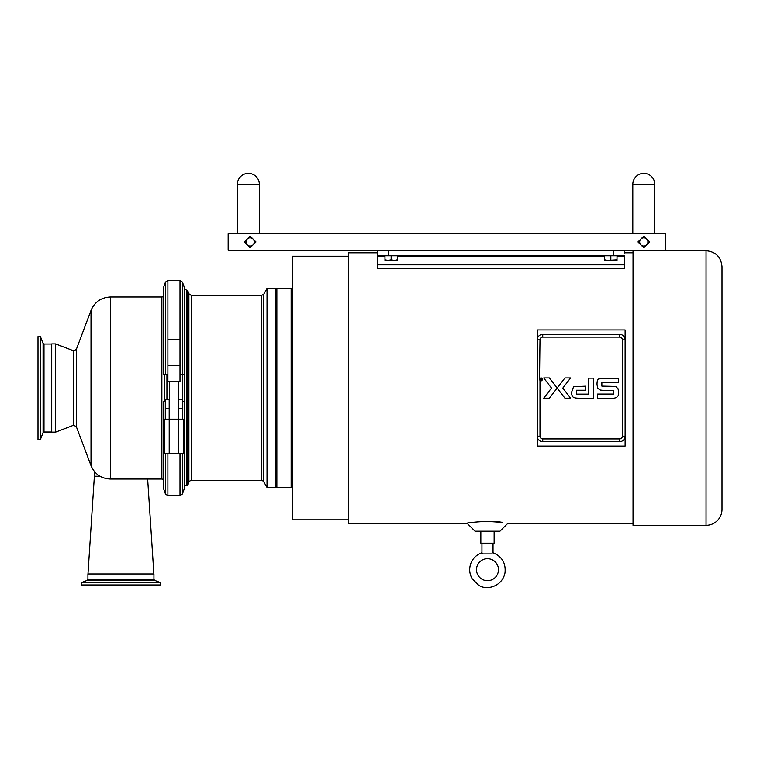 <?xml version="1.0" encoding="UTF-8"?>
<svg xmlns="http://www.w3.org/2000/svg" width="760" height="760" viewBox="0 0 760 760"><rect width="100%" height="100%" fill="white"/><g stroke="black" fill="none" stroke-linecap="round" stroke-linejoin="round"><path stroke-width="1.14" d="M654.778 184.376A10.982 10.982 0 0 0 643.796 173.394A10.982 10.982 0 0 0 632.804 184.376L654.778 184.376L654.778 233.804L654.778 184.376A10.982 10.982 0 0 0 643.796 173.394M394.25 260.376L397.337 259.815L397.337 260.376L388.065 260.376L391.153 259.815L394.25 260.376M384.978 260.376L384.978 259.815L388.065 260.376L384.978 260.376M384.978 255.769L384.978 259.815M391.153 255.769L391.153 259.815M397.337 255.769L397.337 259.815M237.376 233.804L237.376 184.376L259.35 184.376L259.35 233.804M259.35 184.376A10.982 10.982 0 0 0 248.368 173.394A10.982 10.982 0 0 0 237.376 184.376M55.622 388.018L55.622 343.909L73.482 350.769L73.482 425.277L55.622 432.126L55.622 388.018M73.482 425.277L76.285 426.531L76.285 349.514L91.001 310.431C94.686 301.929 101.156 297.445 110.418 296.989L161.861 296.989L161.861 479.047L110.418 479.047L110.418 296.989M164.787 401.859L164.787 374.186M55.622 343.909L51.727 343.909L51.727 432.126L55.622 432.126M99.987 476.244L94.373 476.244L87.97 573.971M182.59 399.266L178.695 399.266L178.695 408.776L182.59 408.776L182.59 374.186M165.442 401.859L163.295 401.859L163.295 487.92L165.442 493.971L165.442 453.758M182.438 401.859L184.585 401.859L184.585 487.92L182.438 493.971L179.996 495.7L179.996 453.758M179.996 374.186L184.585 374.186L184.585 288.125L182.438 282.074L182.438 374.186M165.442 374.186L165.442 282.074L163.295 288.125L163.295 374.186L167.884 374.186M165.291 419.159L165.291 399.266L169.185 399.266L169.185 419.159L164.474 419.159L164.474 453.321L182.913 453.758L169.204 453.321L169.204 419.159L178.695 419.159L178.695 408.776M165.291 408.776L169.185 408.776M182.59 408.776L182.59 419.159L178.695 419.159L178.429 453.758M169.185 399.912L169.613 400.976M178.267 400.976L178.695 399.912M167.884 381.539L167.884 339.302L179.996 339.302L179.996 381.539L167.884 381.539M183.407 453.321L183.407 419.159L182.59 419.159M169.452 453.758L164.474 453.321M40.432 337.43L40.432 439.451L38 439.451L38 336.594L40.432 336.594L40.432 337.43M267.017 487.483L275.994 487.483L275.994 288.562L267.017 288.562L267.017 487.483L263.777 481.859A2.593 2.593 0 0 0 261.526 480.567L261.526 295.478L191.32 295.478L188.888 293.769L187.777 290.719L184.328 289.009M261.526 480.567L191.32 480.567A2.593 2.593 0 0 0 188.888 482.267L187.777 485.327L186.77 485.327A2.593 2.593 0 0 0 184.585 486.514M187.777 485.327L187.777 290.719M348.536 519.831L292.296 519.831L292.296 256.215L348.536 256.215M487.492 521.389L502.303 522.367C490.561 519.916 465.481 522.928 467.039 523.231L348.536 523.231L348.536 252.804L377.321 252.804M625.119 330.875L625.119 339.853A5.491 5.491 0 0 0 619.628 334.362L542.735 334.362A5.491 5.491 0 0 0 537.244 339.853L537.244 329.945L625.119 329.945L625.119 339.853A5.491 5.491 0 0 0 619.628 334.362L619.628 337.108A2.745 2.745 0 0 1 622.373 339.853L622.373 436.183A2.745 2.745 0 0 1 619.628 438.928L542.735 438.928A2.745 2.745 0 0 1 539.989 436.183L539.989 378.28L542.602 379.392L539.989 380.494L539.524 379.392C540.54 381.368 541.567 381.368 542.602 379.392C541.567 377.406 540.54 377.406 539.524 379.392L539.989 339.853A2.745 2.745 0 0 1 542.735 337.108L619.628 337.108M622.373 436.183L625.119 436.183L625.119 446.091L537.244 446.091L537.244 436.183A5.491 5.491 0 0 0 542.735 441.683L619.628 441.683A5.491 5.491 0 0 0 625.119 436.183L625.119 445.17M624.463 268.375L377.321 268.375L377.321 255.769L624.463 255.769L624.463 268.375M706.049 525.322L633.033 525.322L633.033 250.724L706.049 250.724L706.049 525.322A15.95 15.95 0 0 0 722 509.371L722 266.665C721.05 256.984 715.739 251.665 706.049 250.724M624.463 252.966L624.463 250.277M539.989 339.853L537.244 339.853L537.244 436.183A5.491 5.491 0 0 0 542.735 441.683L542.735 438.928M467.039 523.231L475.019 531.211L499.956 531.211L507.936 523.231L633.033 523.231M480.842 531.211L480.842 543.181L494.133 543.181L494.133 531.211M481.945 543.181L481.945 552.786L482.628 553.926L492.347 553.926C493.221 552.425 493.221 552.425 492.347 553.926C493.221 552.425 493.221 552.425 492.347 553.926M482.628 553.917L481.945 552.786C476.729 554.619 473.052 558.087 470.924 563.188C468.948 568.584 469.366 573.79 472.197 578.797L478.467 585.038C486.058 590.739 502.065 586.891 504.972 572.992C506.027 563.274 502.046 556.538 493.031 552.786L492.993 552.843M487.492 558.714A10.982 10.982 0 0 0 477.974 575.187A10.982 10.982 0 0 0 497.002 575.187A10.982 10.982 0 0 0 487.492 558.714M377.321 250.277L377.321 255.769M571.719 394.25L571.52 392.435A9.3 8.331 135.3 0 0 571.719 394.25A24.253 14.06 167.6 0 0 572.28 395.912L571.719 394.25M572.394 396.15L572.28 395.912A7.657 7.657 0 0 0 572.394 396.15C572.954 397.584 575.244 398.259 579.262 398.192L593.589 398.192L593.589 378.128L588.468 378.128L588.477 394.136L576.583 394.136L576.583 390.241L585.494 390.241L585.485 386.175L573.572 386.716L571.52 392.435M602.794 390.327L600.333 390.051A19.019 7.486 150.9 0 0 602.794 390.327L613.738 390.327L613.738 394.07L597.569 394.07L597.578 398.269L610.669 398.269C616.436 398.658 619.077 396.634 618.583 392.217L618.061 388.74L615.676 386.412L601.863 386.108L601.863 382.195L618.526 382.213L618.526 378.214L598.966 378.879C597.569 379.335 596.933 381.244 597.037 384.598L597.635 388.236L600.333 390.051M619.628 438.928L619.628 441.683A5.491 5.491 0 0 0 625.119 436.183L625.119 339.853L622.373 339.853M557.146 388.065L549.375 398.183L543.704 398.183L551.494 388.065L543.714 377.938L549.375 377.938L557.146 388.065M557.165 388.065L564.936 398.183L570.608 398.183L562.818 388.065L570.598 377.938L564.936 377.938L557.165 388.065M228.152 250.277L228.152 233.804L665.76 233.804L665.76 250.277L228.152 250.277M646.703 239.02A4.123 4.123 0 0 0 640.88 239.02A4.123 4.123 0 0 0 640.88 244.844A4.123 4.123 0 0 0 646.703 244.844A4.123 4.123 0 0 0 646.703 239.02L649.619 241.936L643.796 247.76L637.963 241.936L643.796 236.103L646.703 239.02M253.032 239.02A4.123 4.123 0 0 0 247.209 239.02A4.123 4.123 0 0 0 247.209 244.844A4.123 4.123 0 0 0 253.032 244.844A4.123 4.123 0 0 0 253.032 239.02L255.949 241.936L250.126 247.76L244.292 241.936L250.126 236.103L253.032 239.02M617.015 260.376L604.665 260.376L604.665 259.815L607.753 260.376L617.015 259.815L617.015 260.376M617.015 255.769L617.015 259.815M610.841 255.769L610.841 259.815M604.665 255.769L604.665 259.815M88.882 582.531L160.236 582.531L160.236 584.953L81.605 584.953L81.605 582.531L88.882 582.531M94.021 573.971L153.928 573.971L153.928 579.405L87.913 579.405L87.913 573.971L94.021 573.971M276.858 487.483L276.858 288.562L291.137 288.562L291.137 487.483L276.858 487.483M275.994 294.652L276.858 294.652M76.285 426.531L91.001 465.604L91.001 310.431M166.924 374.186L166.924 399.266M167.884 453.758L167.884 495.7L165.442 493.971M182.438 453.758L182.438 493.971M165.442 282.074L167.884 280.345L179.996 280.345L179.996 339.302M167.884 280.345L167.884 339.302M167.884 365.731L179.996 365.731M43.995 344.033L43.073 343.397L43.073 432.639L43.995 432.012L43.995 344.033L51.727 344.033M186.77 485.327L186.77 290.719M184.328 401.859L184.328 374.186M188.888 482.267L188.888 293.769M191.32 480.567L191.32 295.478M263.777 481.859L263.777 294.177L261.526 295.478M613.472 250.277L613.472 255.769M388.303 255.769L388.303 250.277M377.321 256.642L384.978 256.642M397.337 256.642L604.665 256.642M617.015 256.642L624.463 256.642M377.321 264.841L624.463 264.841M537.244 436.183L539.989 436.183M542.735 337.108L542.735 334.362A5.491 5.491 0 0 0 537.244 339.853M87.913 579.405L87.286 580.327L154.555 580.327L160.236 582.531M632.804 233.804L632.804 184.376L632.804 233.804M76.285 349.514L73.482 350.769M163.295 296.742L161.861 296.989M161.861 479.047L163.295 479.294M91.001 465.604C94.686 474.116 101.156 478.601 110.418 479.047M147.649 479.047L153.871 573.971M94.373 471.456L94.373 476.244M179.996 280.345L182.438 282.074M167.884 495.7L179.996 495.7M178.267 419.159L178.267 381.539M169.613 419.159L169.613 381.539M43.995 432.012L51.727 432.012M43.073 343.397L40.432 336.594M43.073 432.639L40.432 439.451M263.777 294.177L267.017 288.562M292.296 294.652L291.137 294.652M292.296 481.384L291.137 481.384M633.033 252.804L624.463 252.804M493.031 552.786L493.031 543.181M87.286 580.327L81.605 582.531M154.555 580.327L153.928 579.405M276.858 481.384L275.994 481.384"/></g></svg>
